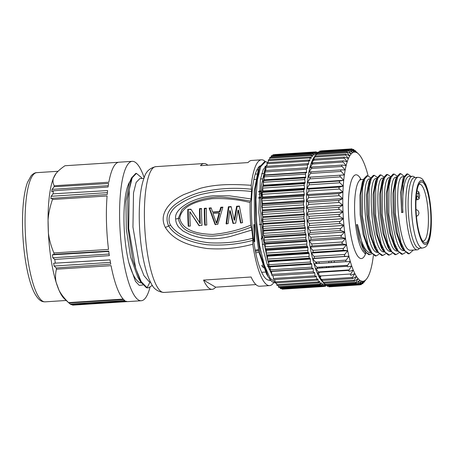 <?xml version="1.0" encoding="UTF-8"?>
<svg xmlns="http://www.w3.org/2000/svg" width="454" height="454" viewBox="0 0 454 454"><rect width="100%" height="100%" fill="white"/><g stroke="black" fill="none" stroke-linecap="round" stroke-linejoin="round"><path stroke-width="0.68" d="M318.731 261.873A50.059 11.889 86.3 0 0 319.429 263.337M321.699 266.952A50.059 11.889 86.3 0 0 322.539 267.86M328.458 267.48A50.059 11.889 86.3 0 0 329.167 266.47M330.955 262.588A50.059 11.889 86.3 0 0 331.46 261.05M316.421 262.02A50.059 11.889 86.3 0 0 317.119 263.485M319.389 267.105A50.059 11.889 86.3 0 0 320.223 268.013M326.142 267.627A50.059 11.889 86.3 0 0 326.857 266.617M328.645 262.735A50.059 11.889 86.3 0 0 329.144 261.198M325.785 284.635L325.671 285.702A1.362 0.323 -93.7 0 1 325.444 286.275A1.362 0.323 -93.7 0 1 325.189 285.872L324.553 283.739A64.735 15.374 -93.7 0 1 324.36 283.767L324.025 286.026A1.362 0.323 -93.7 0 1 323.816 286.491A1.362 0.323 -93.7 0 1 323.526 285.98L322.93 283.637A64.735 15.374 -93.7 0 1 322.737 283.574L322.334 285.617A1.362 0.323 -93.7 0 1 322.141 285.98A1.362 0.323 -93.7 0 1 321.824 285.356L321.284 282.825A64.735 15.374 -93.7 0 1 321.08 282.683L320.62 284.482A1.362 0.323 -93.7 0 1 320.445 284.754A1.362 0.323 -93.7 0 1 320.104 284.005L319.616 281.321A64.735 15.374 -93.7 0 1 319.417 281.094L318.895 282.632A1.362 0.323 -93.7 0 1 318.748 282.819A1.362 0.323 -93.7 0 1 318.385 281.945L317.959 279.131A64.735 15.374 -93.7 0 1 317.76 278.824L317.187 280.084A1.362 0.323 -93.7 0 1 317.062 280.209A1.362 0.323 -93.7 0 1 316.682 279.193L316.325 276.287A64.735 15.374 -93.7 0 1 316.126 275.901L315.507 276.866A1.362 0.323 -93.7 0 1 315.411 276.94A1.362 0.323 -93.7 0 1 315.019 275.788L314.724 272.814A64.735 15.374 -93.7 0 1 314.537 272.36L313.879 273.024A1.362 0.323 -93.7 0 1 313.816 273.058A1.362 0.323 -93.7 0 1 313.408 271.764L313.186 268.757A64.735 15.374 -93.7 0 1 313.01 268.235L312.318 268.586A1.362 0.323 -93.7 0 1 312.284 268.598A1.362 0.323 -93.7 0 1 311.87 267.156L311.728 264.16A64.735 15.374 -93.7 0 1 311.558 263.57L310.842 263.609A1.362 0.323 -93.7 0 1 310.423 262.032L310.354 259.064A64.735 15.374 -93.7 0 1 310.196 258.417L309.463 258.144A1.362 0.323 -93.7 0 1 309.078 256.431L309.089 253.531A64.735 15.374 -93.7 0 1 308.941 252.838L308.204 252.254A1.362 0.323 -93.7 0 1 307.852 250.426L307.943 247.623A64.735 15.374 -93.7 0 1 307.812 246.891L307.074 246A1.362 0.323 -93.7 0 1 306.768 244.082L306.932 241.409A64.735 15.374 -93.7 0 1 306.819 240.637L306.087 239.451A1.362 0.323 -93.7 0 1 305.82 237.459L306.058 234.945A64.735 15.374 -93.7 0 1 305.968 234.151L305.253 232.686A1.362 0.323 -93.7 0 1 305.031 230.638L305.343 228.311A64.735 15.374 -93.7 0 1 305.27 227.499L304.577 225.769A1.362 0.323 -93.7 0 1 304.407 223.691L304.787 221.575A64.735 15.374 -93.7 0 1 304.736 220.757L304.072 218.777A1.362 0.323 -93.7 0 1 303.959 216.694L304.401 214.81A64.735 15.374 -93.7 0 1 304.367 213.999L303.743 211.791A1.362 0.323 -93.7 0 1 303.681 209.725L304.186 208.097A64.735 15.374 -93.7 0 1 304.169 207.296L303.595 204.89A1.362 0.323 -93.7 0 1 303.584 202.859L304.14 201.508A64.735 15.374 -93.7 0 1 304.146 200.725L303.624 198.143A1.362 0.323 -93.7 0 1 303.669 196.173L304.271 195.107A64.735 15.374 -93.7 0 1 304.299 194.352L303.834 191.622A1.362 0.323 -93.7 0 1 303.93 189.738L304.577 188.972A64.735 15.374 -93.7 0 1 304.623 188.257L304.22 185.408A1.362 0.323 -93.7 0 1 304.367 183.626L305.048 183.166A64.735 15.374 -93.7 0 1 305.116 182.497L304.782 179.563A1.362 0.323 -93.7 0 1 304.98 177.906L305.684 177.758A64.735 15.374 -93.7 0 1 305.775 177.139L305.508 174.154A1.362 0.323 -93.7 0 1 305.729 172.633L306.478 172.804A64.735 15.374 -93.7 0 1 306.586 172.242L306.393 169.234A1.362 0.323 -93.7 0 1 306.626 167.855A1.362 0.323 -93.7 0 1 306.688 167.872L307.426 168.355A64.735 15.374 -93.7 0 1 307.545 167.855L307.432 164.864A1.362 0.323 -93.7 0 1 307.67 163.627A1.362 0.323 -93.7 0 1 307.767 163.678L308.504 164.467A64.735 15.374 -93.7 0 1 308.646 164.036L308.606 161.091A1.362 0.323 -93.7 0 1 308.851 159.995A1.362 0.323 -93.7 0 1 308.981 160.086L309.713 161.176A64.735 15.374 -93.7 0 1 309.866 160.818L309.906 157.952A1.362 0.323 -93.7 0 1 310.15 156.993A1.362 0.323 -93.7 0 1 310.315 157.141L311.035 158.52A64.735 15.374 -93.7 0 1 311.2 158.242L311.313 155.484A1.362 0.323 -93.7 0 1 311.558 154.661A1.362 0.323 -93.7 0 1 311.75 154.882L312.454 156.528A64.735 15.374 -93.7 0 1 312.63 156.335L312.823 153.713A1.362 0.323 -93.7 0 1 313.056 153.015A1.362 0.323 -93.7 0 1 313.283 153.321L313.958 155.223A64.735 15.374 -93.7 0 1 314.14 155.115L314.406 152.657A1.362 0.323 -93.7 0 1 314.628 152.084A1.362 0.323 -93.7 0 1 314.889 152.487L315.524 154.621A64.735 15.374 -93.7 0 1 315.717 154.593L316.052 152.334A1.362 0.323 -93.7 0 1 316.262 151.869A1.362 0.323 -93.7 0 1 316.551 152.379L316.875 153.656M332.549 270.998L332.566 271.407M333.497 266.192L333.554 267.151M334.354 260.863A64.735 15.374 -93.7 0 1 334.303 261.22L334.405 262.367M317.704 152.936L317.743 152.743A1.362 0.323 -93.7 0 1 317.936 152.379A1.362 0.323 -93.7 0 1 318.084 152.499M305.729 172.633A1.362 0.323 -93.7 0 1 305.752 172.633L264.12 175.323A1.362 0.323 86.3 0 0 263.893 176.844L264.16 179.829L305.775 177.139M304.401 214.81L262.787 217.506L262.344 219.39A1.362 0.323 86.3 0 0 262.463 221.473L263.121 223.453L304.736 220.757M263.121 223.453A64.735 15.374 86.3 0 0 263.178 224.265L262.798 226.381A1.362 0.323 86.3 0 0 262.968 228.458L263.655 230.195L305.27 227.499M304.787 221.575L263.178 224.265M263.655 230.195A64.735 15.374 86.3 0 0 263.734 231.001L263.422 233.328A1.362 0.323 86.3 0 0 263.638 235.376L264.353 236.846L305.968 234.151M305.343 228.311L263.734 231.001M264.353 236.846A64.735 15.374 86.3 0 0 264.449 237.635L264.211 240.149A1.362 0.323 86.3 0 0 264.472 242.147L265.204 243.333L306.819 240.637M306.058 234.945L264.449 237.635M265.204 243.333A64.735 15.374 86.3 0 0 265.318 244.099L265.153 246.772A1.362 0.323 86.3 0 0 265.465 248.696L266.203 249.587L307.812 246.891M306.932 241.409L265.318 244.099M266.203 249.587A64.735 15.374 86.3 0 0 266.333 250.319L266.243 253.122A1.362 0.323 86.3 0 0 266.594 254.949L267.332 255.534L308.941 252.838M307.943 247.623L266.333 250.319M267.332 255.534A64.735 15.374 86.3 0 0 267.474 256.226L267.463 259.126A1.362 0.323 86.3 0 0 267.854 260.84L268.586 261.112L310.196 258.417M309.089 253.531L267.474 256.226M268.586 261.112A64.735 15.374 86.3 0 0 268.74 261.759L268.808 264.722A1.362 0.323 86.3 0 0 269.228 266.305L311.558 263.57M310.354 259.064L268.74 261.759M269.943 266.265A64.735 15.374 86.3 0 0 270.113 266.85L270.255 269.852A1.362 0.323 86.3 0 0 270.675 271.288A1.362 0.323 86.3 0 0 270.703 271.282L312.25 268.592M311.728 264.16L270.113 266.85M271.503 271.237A64.735 15.374 86.3 0 0 271.577 271.452L271.793 274.454A1.362 0.323 86.3 0 0 272.201 275.748A1.362 0.323 86.3 0 0 272.269 275.714M313.186 268.757L271.577 271.452M314.724 272.814L314.037 272.86M273.132 275.692L273.404 278.484A1.362 0.323 86.3 0 0 273.802 279.636L315.411 276.94M316.325 276.287L315.859 276.316M274.784 279.573L275.073 281.889A1.362 0.323 86.3 0 0 275.453 282.899L317.062 280.209M317.959 279.131L317.607 279.153M276.497 282.831L276.77 284.635A1.362 0.323 86.3 0 0 277.133 285.515L318.748 282.819M319.616 281.321L319.332 281.338M278.262 285.441L278.495 286.695A1.362 0.323 86.3 0 0 278.835 287.444L320.445 284.754M280.067 287.365L280.214 288.046A1.362 0.323 86.3 0 0 280.527 288.67L322.141 285.98M281.889 288.585L281.911 288.676A1.362 0.323 86.3 0 0 282.201 289.181L323.816 286.491M316.262 151.869L274.653 154.564A1.362 0.323 86.3 0 0 274.534 154.678M314.628 152.084L273.019 154.774A1.362 0.323 86.3 0 0 272.792 155.353L272.763 155.626M313.056 153.015L271.447 155.711A1.362 0.323 86.3 0 0 271.208 156.403L271.146 157.271M311.558 154.661L269.943 157.351A1.362 0.323 86.3 0 0 269.704 158.174L269.642 159.615M310.899 158.264L311.2 158.242M310.15 156.993L268.535 159.689A1.362 0.323 86.3 0 0 268.291 160.642L268.269 162.623M309.492 160.847L309.866 160.818M267.366 162.782A1.362 0.323 86.3 0 0 267.236 162.685A1.362 0.323 86.3 0 0 266.992 163.781L267.026 166.26M308.135 164.07L308.646 164.036M266.152 166.368A1.362 0.323 86.3 0 0 266.061 166.323A1.362 0.323 86.3 0 0 265.817 167.56L265.93 170.488M306.739 167.912L307.545 167.855M265.074 170.568A1.362 0.323 86.3 0 0 265.017 170.551A1.362 0.323 86.3 0 0 264.784 171.93L264.977 174.932L306.586 172.242M264.977 174.932A64.735 15.374 86.3 0 0 264.909 175.272M305.707 172.639L264.143 175.329A1.362 0.323 86.3 0 0 264.12 175.323M264.16 179.829A64.735 15.374 86.3 0 0 264.075 180.454L263.365 180.596A1.362 0.323 86.3 0 0 263.167 182.258L263.507 185.187L305.116 182.497M305.684 177.758L264.075 180.454M263.507 185.187A64.735 15.374 86.3 0 0 263.439 185.862L262.758 186.322A1.362 0.323 86.3 0 0 262.605 188.104L263.014 190.947L304.623 188.257M305.048 183.166L263.439 185.862M263.014 190.947A64.735 15.374 86.3 0 0 262.962 191.667L262.316 192.434A1.362 0.323 86.3 0 0 262.219 194.318L262.69 197.047L304.299 194.352M304.577 188.972L262.962 191.667M262.69 197.047A64.735 15.374 86.3 0 0 262.662 197.802L262.054 198.869A1.362 0.323 86.3 0 0 262.009 200.833L262.537 203.415L304.146 200.725M304.271 195.107L262.662 197.802M262.537 203.415A64.735 15.374 86.3 0 0 262.531 204.198L261.969 205.554A1.362 0.323 86.3 0 0 261.981 207.58L262.56 209.992L304.169 207.296M304.14 201.508L262.531 204.198M262.56 209.992A64.735 15.374 86.3 0 0 262.571 210.792L262.066 212.421A1.362 0.323 86.3 0 0 262.134 214.487L262.752 216.694L304.367 213.999M304.186 208.097L262.571 210.792M262.752 216.694A64.735 15.374 86.3 0 0 262.787 217.506M66.925 301.121L68.934 302.983L123.641 299.526A69.842 16.588 86.3 0 0 124.81 300.525L70.268 304.112L69.019 302.983M68.934 302.983A69.842 16.588 86.3 0 1 68.588 302.619C64.389 298.488 61.205 294.391 59.048 290.327A64.735 15.374 -93.7 0 1 56.069 282.133L59.048 290.327A64.735 15.374 -93.7 0 0 64.264 298.636L66.891 301.087M52.375 254.83L54.066 254.314L108.727 251.09A69.842 16.588 86.3 0 0 109.357 255.619L54.775 259.455L52.783 257.781L52.375 254.83L108.778 251.454M52.783 257.781L109.13 254.041M53.634 263.246L110.016 259.841A69.842 16.588 86.3 0 0 110.765 264.132L56.194 267.956L54.128 266.044L53.634 263.246L110.027 259.898M54.128 266.044L110.447 262.355M68.588 302.619L123.21 299.084A69.842 16.588 86.3 0 1 111.06 265.664L56.432 269.199C55.365 273.677 55.24 277.984 56.069 282.133A64.735 15.374 -93.7 0 1 48.402 233.101A64.735 15.374 -93.7 0 1 48.056 219.997A64.735 15.374 -93.7 0 1 53.317 178.524A64.735 15.374 -93.7 0 1 55.95 173.615L53.317 178.524C52.664 180.942 52.965 183.354 54.219 185.76A69.842 16.588 86.3 0 0 54.043 186.764L52.091 189.358L108.279 185.652M53.895 252.946C51.075 246.233 49.248 239.616 48.402 233.101L48.056 219.997C48.55 213.391 50.025 206.559 52.477 199.51L107.099 195.975A69.842 16.588 86.3 0 0 108.517 249.411L53.895 252.946A69.842 16.588 86.3 0 0 54.066 254.314M54.043 186.764L108.625 183.461A69.842 16.588 86.3 0 0 108.08 186.997L53.424 190.776L51.733 191.662L52.091 189.358M51.149 196.281L53.033 193.841L107.626 190.567A69.842 16.588 86.3 0 0 107.229 194.494L52.579 198.302L50.888 198.841L51.149 196.281L107.405 192.621M56.154 173.366L55.95 173.615A64.735 15.374 -93.7 0 1 56.154 173.366A64.735 15.374 -93.7 0 1 56.188 173.32M70.268 304.112A69.842 16.588 86.3 0 0 71.221 304.674L125.923 301.172A69.842 16.588 86.3 0 0 127.075 301.541L72.532 305.088L71.982 304.623M72.532 305.088A69.842 16.588 86.3 0 0 72.873 305.128L127.495 301.592A69.842 16.588 86.3 0 0 128.051 301.598L141.256 300.741A69.842 16.588 -93.7 0 1 120.191 232.119A69.842 16.588 -93.7 0 1 132.233 161.346A69.842 16.588 -93.7 0 1 144.168 177.645M54.775 259.455A69.842 16.588 86.3 0 0 55.343 263.082M56.194 267.956A69.842 16.588 86.3 0 0 56.432 269.199M53.424 190.776A69.842 16.588 86.3 0 0 53.033 193.841M52.579 198.302A69.842 16.588 86.3 0 0 52.477 199.51M132.233 161.346L119.027 162.203A69.842 16.588 86.3 0 0 108.841 182.224L54.219 185.76M55.95 173.615C57.936 171.113 60.938 168.491 64.956 165.744L118.477 162.277M152.374 285.367L148.447 287.836L147.454 287.791M137.749 277.048L140.581 281.821L146.466 287.768L147.124 287.728L141.205 281.69L135.723 268.428L128.698 228.419L129.248 189.653L132.222 177.741L136.41 173.388L141.234 177.361M147.8 287.876L146.563 287.762M140.581 281.821L132.755 259.875L128.062 228.782L127.693 198.296L131.484 177.974L135.757 173.411L136.41 173.371M149.973 287.399A69.842 16.588 -93.7 0 1 141.256 300.741M219.117 213.022L216.359 222.937L212.926 213.425L219.117 213.022L219.617 213.312L216.864 223.232L216.359 222.937M131.484 177.974L129.294 183.07L125.917 201.349L126.297 228.901L130.604 257.072L137.755 277.019M147.13 287.723L149.968 282.116L149.258 281.809L143.935 275.595L139.077 263.167L132.954 227.136L133.504 192.876L136.138 182.434L139.821 178.609L143.907 178.348M141.29 282.956L139.35 282.45C135.451 280.231 131.91 273.512 128.737 262.287L135.479 281.378L139.219 285.35L142.817 285.01M128.737 262.287A52.125 12.383 -93.7 0 1 130.014 181.39M191.077 209.51L187.786 209.396L190.884 209.192L200.31 223.572A60.984 14.488 86.3 0 1 199.987 208.931L201.548 208.834M188.291 209.691A60.984 14.488 86.3 0 0 188.716 226.188M187.786 209.396A63.027 14.971 -93.7 0 0 188.234 226.223L190.3 226.086A63.027 14.971 86.3 0 1 189.846 211.723L199.402 225.825M205.231 225.122A60.984 14.488 86.3 0 1 204.805 208.619L206.36 208.522M219.946 211.87L219.441 211.581L212.563 212.024L213.062 212.319L219.946 211.87L221.319 207.552L222.766 207.461M215.571 224.781L209.623 208.307L211.286 208.204M237.141 206.53L236.636 206.235L234.162 219.963L234.661 220.258L237.141 206.53L239.445 206.377M226.58 224.066L228.884 207.064L231.2 206.911M228.884 207.064L228.379 206.769L226.075 223.771L228.141 223.635L229.758 210.554L230.263 210.849L233.458 223.623M229.758 210.554L232.959 223.328L235.711 223.147L238.015 210.02L238.52 210.316L241.029 223.13M254.212 241.46A60.984 14.488 86.3 0 0 253.763 224.634L254.268 224.929A63.027 14.971 -93.7 0 1 254.717 241.755L254.212 241.46M254.717 224.571L253.763 224.634M261.254 238.634L262.673 236.12M259.563 224.588L261.146 224.486L259.535 224.259M189.846 211.723L198.897 225.53L201.996 225.332A63.027 14.971 86.3 0 1 201.548 208.505L199.482 208.636L199.987 208.931M199.811 223.277A63.027 14.971 -93.7 0 1 199.482 208.636M204.3 208.324A63.027 14.971 -93.7 0 0 204.748 225.15L206.808 225.019A63.027 14.971 86.3 0 1 206.366 208.193L204.3 208.324L204.805 208.619M209.623 208.307L209.118 208.011L215.065 224.486L217.818 224.304L222.88 207.126L220.814 207.257L219.441 211.581M221.319 207.552L220.814 207.257M209.118 208.011L211.178 207.881L212.563 212.024M238.015 210.02L240.524 222.835L242.589 222.704L239.389 206.054L236.636 206.235M228.379 206.769L231.131 206.587L234.162 219.963M259.257 167.742A63.027 14.971 86.3 0 0 258.837 166.941M252.77 240.382L252.799 238.248C238.594 242.056 224.111 243.571 209.345 242.805C195.288 241.188 178.666 236.965 170.517 225.133L165.381 227.471C174.325 241.834 192.15 246.306 207.058 248.531C222.738 249.672 237.97 248.23 252.764 244.207L252.77 240.382C237.731 244.394 222.432 245.835 206.859 244.717C192.797 242.805 175.993 237.697 168.587 225.967C165.245 217.789 167.339 210.707 174.875 204.714C182.236 199.187 190.442 195.146 199.499 192.592C216.842 188.41 234.151 187.298 251.42 189.25L251.204 185.3A63.027 14.971 -93.7 0 1 261.476 159.808L251.567 160.449A63.027 14.971 86.3 0 0 248.049 162.583L200.492 165.665A63.027 14.971 -93.7 0 1 204.011 163.531A63.027 14.971 -93.7 0 1 206.326 164.115A63.027 14.971 -93.7 0 1 207.779 165.194M258.377 169.813L256.913 169.909M212.154 289.323A63.027 14.971 -93.7 0 0 215.673 287.189L203.528 280.078A63.027 14.971 -93.7 0 0 212.154 289.323L163.939 292.444A63.027 14.971 86.3 0 1 144.928 230.513A63.027 14.971 86.3 0 1 155.796 166.652C149.758 168.042 145.916 171.618 144.27 177.389C142.42 182.202 141.086 188.302 140.269 195.691C139.14 205.974 138.941 217.358 139.679 229.838C140.519 243.293 142.267 255.409 144.928 266.18C146.642 273.058 148.668 278.688 151.012 283.08C153.446 288.744 157.754 291.865 163.939 292.444M273.671 282.768A63.027 14.971 -93.7 0 1 269.619 285.606L259.711 286.247A63.027 14.971 86.3 0 1 251.085 277.002L203.528 280.078M215.673 287.189L255.942 284.584M254.268 224.929L254.745 224.9M261.317 239.031L261.6 239.196L262.809 237.062M235.569 198.494L223.419 197.235C212.79 196.576 202.416 198.46 192.303 202.881C188.455 204.493 185.022 206.729 182.003 209.6L178.223 218.522C180.198 226.24 184.965 230.978 192.519 232.737C199.017 235.07 205.685 236.199 212.523 236.125C225.91 235.098 238.787 232.085 251.164 227.091L250.71 225.167C238.429 230.178 225.825 233.265 212.898 234.417C200.957 234.128 182.542 231.773 179.75 218.226C181.844 204.606 199.885 200.6 211.678 198.721C224.713 198.097 237.527 199.363 250.109 202.518A63.027 14.971 -93.7 0 0 250.71 225.167M179.75 218.226L175.681 219.015C175.726 221.881 176.748 224.605 178.751 227.176L182.979 231.024L190.061 234.622C198.086 237.646 206.207 238.997 214.413 238.679C219.095 238.583 224.52 237.817 230.683 236.381L251.913 230.019L251.164 227.091M236.063 198.665L250.477 201.082L250.109 202.518M175.681 219.015C174.637 213.488 179.154 207.949 189.227 202.393C196.758 198.773 204.748 196.576 213.193 195.799L229.531 195.827L251.085 198.948A59.622 14.159 -93.7 0 1 251.561 191.48L251.42 189.25M250.477 201.082L251.085 198.948M170.517 225.133C166.363 217.574 171.499 208.982 178.683 204.629C185.777 199.845 193.512 196.378 201.894 194.227C218.51 190.498 235.064 189.579 251.561 191.48M252.799 238.248A59.622 14.159 -93.7 0 1 251.913 230.019M165.381 227.471C160.915 218.93 163.236 210.372 172.35 201.803C175.318 199.323 179.08 196.934 183.643 194.635L200.475 188.268C213.414 184.892 227.216 183.654 251.204 185.3M261.476 159.808A63.027 14.971 -93.7 0 1 263.791 160.393A63.027 14.971 -93.7 0 1 265.38 161.607M269.619 285.606A63.027 14.971 -93.7 0 1 252.764 244.207M255.188 250.188L258.315 249.513M255.392 251.227L258.53 250.54M255.721 252.867L258.899 252.203M268.819 280.056L270.595 280.373M260.148 165.812A57.579 13.677 86.3 0 0 251.993 224.997A57.579 13.677 86.3 0 0 268.212 280.067L270.079 280.112M265.811 167.316A57.579 13.677 86.3 0 0 265.011 166.539M270.3 280.39L268.212 280.067M268.308 162.617L265.601 161.596L260.823 166.482L257.412 179.705L255.925 199.306L256.669 222.352L259.563 245.404L264.268 264.994L270.113 278.211L276.31 283.086M271.793 274.415L267.077 263.956L263.099 249.008L258.78 212.358L260.363 179.835L263.161 169.648L266.89 165.086M265.811 167.424L264.801 169.819L261.283 185.902L260.477 209.652L262.662 236.035L267.474 259.472M267.883 260.851L268.785 263.655M269.721 266.277L270.136 267.349M258.201 170.273L254.268 191.009L254.461 221.518L258.939 252.373L266.481 273.915M265.896 166.556L265.397 166.119M265.601 161.59L264.563 161.658L259.557 167.1L255.386 188.648L255.466 220.411L260.17 253.735L268.206 276.906L271.98 281.707L275.714 283.131M265.817 167.492L261.652 193.796L263.399 233.589M416.244 196.537L418.185 196.395M416.59 193.313A3.774 0.897 -93.7 0 1 416.602 193.222A1.362 0.959 10.4 0 1 418.202 194.113L418.65 191.667A28.466 6.759 -93.7 0 1 419.672 195.192L419.207 197.586A1.362 0.982 10.9 0 1 419.224 197.933L419.683 195.555M418.65 191.667L417.033 190.873L416.602 193.222M361.475 188.302A28.279 6.719 -93.7 0 1 362.127 188.121L362.542 188.092M418.872 184.403A28.483 6.765 -93.7 0 1 419.581 184.193A28.483 6.765 -93.7 0 1 428.241 213.232A28.483 6.765 -93.7 0 1 423.259 241.04A28.483 6.765 -93.7 0 1 423.014 241.04A28.483 6.765 -93.7 0 1 422.532 240.926M430.715 213.147A30.537 7.253 86.3 0 0 419.717 183.064A30.537 7.253 86.3 0 0 416.17 212.96A30.537 7.253 86.3 0 0 423.542 242.147A30.537 7.253 86.3 0 0 430.715 213.147M417.816 177.344L414.513 177.559A35.435 8.416 86.3 0 0 408.362 212.807A35.435 8.416 86.3 0 0 418.781 248.27A35.435 8.416 86.3 0 0 419.093 248.276L422.396 248.06A35.435 8.416 -93.7 0 1 422.084 248.054A35.435 8.416 -93.7 0 1 411.664 212.591A35.435 8.416 -93.7 0 1 417.816 177.344C420.16 177.469 421.885 178.303 422.992 179.846L425.665 184.364C427.594 188.887 429.075 194.868 430.12 202.308C432.253 218.096 431.442 233.294 429.268 240.104C427.089 246.363 425.948 247.226 422.396 248.06M370.651 177.781L367.729 175.738L364.687 179.007L362.564 187.894L362.434 216.433L367.893 244.615L371.968 253.099L376.23 255.897L378.925 254.302M381.848 248.327L382.279 246.863M377.257 177.355L374.334 175.312L371.293 178.581L369.17 187.462L369.04 216.008L374.499 244.19L378.574 252.674L382.836 255.471L385.525 253.882M388.454 247.901L388.885 246.431M383.863 176.935L380.94 174.886L377.893 178.15L375.776 187.037L375.645 215.582L381.105 243.764L385.179 252.248L389.441 255.04L392.137 253.451M395.059 247.464L395.491 246M366.684 175.794L363.631 179.114L360.987 193.353L361.225 214.606L364.466 236.256L369.879 251.573L375.18 255.96L376.167 255.903M373.336 175.375L370.231 178.677L367.502 194.465L368.041 216.632L371.451 237.38L376.491 251.13L381.786 255.534L382.836 255.471M379.919 174.955L376.837 178.257L374.192 192.513L374.436 213.766L377.677 235.416L383.091 250.733L388.391 255.103M390.463 176.504L387.54 174.455L384.504 177.735L382.381 186.611L382.251 215.151L387.71 243.327L391.785 251.805L396.047 254.615L398.731 253.02M397.068 176.078L394.146 174.035L391.104 177.298L388.987 186.191L388.857 214.725L394.316 242.907L398.391 251.385L402.653 254.172L405.343 252.6M404.128 176.345L400.751 173.615L397.71 176.873L395.593 185.76L395.462 214.294L400.922 242.47L404.991 250.96L409.258 253.752L413.305 250.086M387.024 174.569L386.473 174.523L383.448 177.826L380.798 192.07L381.042 213.323L384.283 234.973L389.697 250.29L394.997 254.683L395.508 254.598M393.658 174.143L393.102 174.086L390.048 177.395L387.427 191.355L387.614 212.432L390.82 234.247L396.308 249.865L401.603 254.24L402.113 254.161M400.224 173.729L399.707 173.689L396.654 176.975L394.01 191.225L394.254 212.483L397.494 234.133L402.908 249.445L408.208 253.82L408.742 253.735M410.876 176.362L407.72 173.922L404.769 177.083L402.936 184.33L402.658 212.455L401.625 212.523L401.177 191.582L403.731 177.168L406.682 174.098M419.541 248.247L419.269 248.576A36.865 8.757 -93.7 0 1 417.203 249.831L410.564 250.233C398.209 251.556 392.738 173.513 403.146 176.884M394.691 184.795L395.042 185.868M397.352 251.09C385.003 252.35 379.538 174.432 389.935 177.741M402.261 245.954L401.728 247.169M403.958 250.665C391.603 251.987 386.138 173.939 396.541 177.315M374.873 186.078L375.248 187.224M377.535 252.373C365.186 253.633 359.727 175.715 370.118 179.024M381.479 185.663L381.842 186.77M382.444 247.243L381.91 248.457M384.141 251.947C371.786 253.27 366.321 175.221 376.724 178.598M388.091 185.232L388.442 186.322M389.055 246.828L388.522 248.049M390.746 251.516C378.392 252.838 372.927 174.796 383.329 178.167M395.462 246.755L395.105 247.549M363.711 250.489L359.296 239.377L356.526 224.702L357.57 224.634C360.652 241.976 364.783 251.391 369.965 252.861L370.691 252.844M375.015 248.247L375.554 247.004M357.57 224.634L362.757 246.25L366.242 252.543L369.845 254.626L371.542 253.939M374.993 248.196L375.458 246.766M356.526 224.702L359.528 239.723L363.711 250.477L368.801 254.694L369.845 254.626M374.414 246.834L374.862 245.211M370.407 250.568L370.033 251.158M377.717 178.587L376.19 180.056M376.831 178.257L375.486 181.43L373.103 194.408L373.353 213.834L376.355 233.679L381.354 247.759L383.097 250.727M382.211 249.081L384.606 251.414M382.847 249.899L383.312 249.121M382.762 184.137L382.052 182.468M371.111 179.018L369.579 180.493M370.231 178.677L368.886 181.855L366.497 194.828L366.747 214.254L369.749 234.094L374.743 248.179L376.479 251.136M375.634 249.552L378 251.839M376.23 250.307L376.695 249.53M376.15 184.585L375.447 182.928M364.505 179.449L362.95 180.993M362.286 182.309L359.897 195.26L360.141 214.68L363.143 234.514L368.143 248.571M368.943 249.819L371.383 252.248M369.55 184.994L368.847 183.325M397.539 177.304L396.001 178.774M396.648 176.975L395.303 180.147L392.914 193.126L393.17 212.551L396.166 232.391L401.166 246.471L402.914 249.445M402.028 247.805L404.423 250.131M402.664 248.616L403.129 247.839M390.928 177.73L389.39 179.211M390.048 177.395L388.698 180.567L386.309 193.546L386.564 212.971L389.56 232.811L394.56 246.897L396.302 249.865M395.445 248.264L397.829 250.563M396.041 249.025L396.512 248.242M395.967 183.308L395.264 181.645M384.328 178.167L382.767 179.71M382.103 181.027L379.714 193.977L379.958 213.397L382.96 233.231L387.954 247.288M388.755 248.531L391.212 250.971M389.367 183.717L388.664 182.048M402.897 179.131L400.763 192.212L401.625 212.523M402.658 212.455L401.518 212.54M409.343 176.487C404.724 175.596 401.614 192.785 402.942 212.449M417.203 249.831A36.865 8.757 -93.7 0 1 416.88 249.825A36.865 8.757 -93.7 0 1 406.041 212.932A36.865 8.757 -93.7 0 1 412.442 176.26A36.865 8.757 -93.7 0 1 412.765 176.266A36.865 8.757 -93.7 0 1 414.65 177.236L414.962 177.531M354.086 150.058L357.525 153.094A64.735 15.374 -93.7 0 0 355.891 152.255L355.874 152.249A64.735 15.374 -93.7 0 0 354.268 152.101L351.856 149.377C351.3 148.725 351.475 148.736 352.372 149.428L355.874 152.249L353.558 149.792L352.883 149.831M357.525 153.094L355.295 150.932M357.542 153.112A64.735 15.374 -93.7 0 1 358.376 153.798A64.735 15.374 -93.7 0 1 359.188 154.644L359.205 154.661A64.735 15.374 -93.7 0 1 360.851 156.868L360.868 156.891A64.735 15.374 -93.7 0 1 362.485 159.746L362.502 159.78A64.735 15.374 -93.7 0 1 364.074 163.253L364.091 163.292A64.735 15.374 -93.7 0 1 365.612 167.339L365.623 167.384A64.735 15.374 -93.7 0 1 367.07 171.97L367.082 172.021A64.735 15.374 -93.7 0 1 368.098 175.755M373.364 255.506A64.735 15.374 -93.7 0 1 372.989 258.383L372.984 258.44A64.735 15.374 -93.7 0 1 372.189 263.314L372.178 263.36A64.735 15.374 -93.7 0 1 371.236 267.729L371.224 267.775A64.735 15.374 -93.7 0 1 370.146 271.588L370.135 271.628A64.735 15.374 -93.7 0 1 368.932 274.846L368.92 274.88A64.735 15.374 -93.7 0 1 367.604 277.468A64.735 15.374 -93.7 0 1 366.486 279.074A64.735 15.374 -93.7 0 1 366.179 279.42L363.177 282.944L364.675 280.685L361.577 284.011M364.244 281.775L366.179 279.42M366.168 279.437A64.735 15.374 -93.7 0 1 364.675 280.685M364.658 280.697A64.735 15.374 -93.7 0 1 363.104 281.253L361.072 284.187L359.999 284.261M329.173 286.332C329.706 286.962 329.53 286.945 328.656 286.281L359.398 284.295L361.48 281.111L358.206 283.932M359.398 284.295C358.921 285.072 359.097 285.084 359.914 284.34L363.087 281.253A64.735 15.374 -93.7 0 1 361.48 281.111A64.735 15.374 -93.7 0 1 359.829 280.26L356.475 282.785M326.244 285.038L326.942 285.651L357.678 283.659L357.508 284.363M357.678 283.659L359.829 280.26A64.735 15.374 -93.7 0 1 358.166 278.716L358.115 278.722M325.983 285.016L322.652 281.911A64.735 15.374 86.3 0 1 321.841 281.066L323.469 282.201L320.178 278.841A64.735 15.374 86.3 0 0 321.824 281.049L325.206 284.283L355.942 282.292L355.811 283.126M355.942 282.292L358.149 278.694L354.739 280.918M323.469 282.201L354.205 280.209L354.148 281.162M358.149 278.694A64.735 15.374 -93.7 0 1 356.509 276.492L356.435 276.497M354.205 280.209L356.492 276.463L353.013 278.353C352.139 278.711 351.969 278.404 352.491 277.434L354.767 273.62M356.492 276.463A64.735 15.374 -93.7 0 1 354.875 273.609L351.317 275.107C350.437 275.368 350.267 274.999 350.806 273.989L353.11 270.119M354.858 273.58A64.735 15.374 -93.7 0 1 353.28 270.107L349.671 271.231C348.78 271.384 348.615 270.953 349.183 269.926L351.424 266.038M353.263 270.068A64.735 15.374 -93.7 0 1 351.748 266.016L348.093 266.753C347.196 266.804 347.038 266.311 347.633 265.278L350.289 261.391L349.069 261.464M351.731 265.976A64.735 15.374 -93.7 0 1 350.289 261.391L346.606 261.731C345.698 261.68 345.551 261.135 346.169 260.097L348.922 256.266L312.596 258.621A64.735 15.374 86.3 0 0 313.947 263.689L315.865 263.723C316.313 263.598 316.166 263.053 315.428 262.089L312.579 258.564L348.91 256.215L314.474 258.207L314.072 256.436L311.336 253.065A64.735 15.374 86.3 0 0 312.579 258.564L314.474 258.207M350.272 261.339A64.735 15.374 -93.7 0 1 348.922 256.266L348.91 256.215A64.735 15.374 -93.7 0 1 347.662 250.716L311.336 253.065L347.651 250.653L343.945 250.273L313.203 252.259L312.84 250.37L310.196 247.141A64.735 15.374 86.3 0 0 311.319 253.009L313.203 252.259M314.072 256.436L344.813 254.444C344.172 255.471 344.308 256.062 345.216 256.215M344.813 254.444L347.651 250.653A64.735 15.374 -93.7 0 1 346.521 244.791L310.196 247.141L346.51 244.729L342.804 243.963L312.063 245.949L311.739 243.957L309.191 240.904A64.735 15.374 86.3 0 0 310.184 247.078L312.063 245.949M312.84 250.37L343.582 248.378C342.912 249.382 343.037 250.018 343.945 250.273M343.582 248.378L346.51 244.729A64.735 15.374 -93.7 0 1 345.517 238.554L309.191 240.904L345.511 238.492L341.805 237.351L311.064 239.343L310.791 237.277L308.328 234.434A64.735 15.374 86.3 0 0 309.18 240.841L311.064 239.343M311.739 243.957L342.481 241.971C341.788 242.941 341.896 243.605 342.804 243.963M342.481 241.971L345.511 238.492A64.735 15.374 -93.7 0 1 344.654 232.079L308.328 234.434L344.648 232.011L340.96 230.518L310.218 232.51L309.991 230.388L307.619 227.789A64.735 15.374 86.3 0 0 308.323 234.366L310.218 232.51M310.791 237.277L341.527 235.286C340.812 236.216 340.903 236.903 341.805 237.351M341.527 235.286L344.648 232.011A64.735 15.374 -93.7 0 1 343.95 225.439L307.619 227.789L343.945 225.371L340.279 223.538L309.537 225.524L309.367 223.374L307.074 221.053A64.735 15.374 86.3 0 0 307.613 227.721L309.537 225.524M309.991 230.388L340.733 228.396C339.961 229.281 340.04 229.985 340.96 230.518M340.733 228.396L343.945 225.371A64.735 15.374 -93.7 0 1 343.406 218.697L307.074 221.053L343.4 218.629L339.768 216.479L309.026 218.47L308.907 216.314L306.694 214.288A64.735 15.374 86.3 0 0 307.069 220.979L309.026 218.47M309.367 223.374L340.103 221.387C339.308 222.205 339.371 222.92 340.279 223.538M340.103 221.387L343.4 218.629A64.735 15.374 -93.7 0 1 343.025 211.939L306.694 214.288L343.02 211.87L339.439 209.43L308.697 211.416L308.629 209.277L306.49 207.58A64.735 15.374 86.3 0 0 306.694 214.22L308.697 211.416M308.907 216.314L339.649 214.322C338.832 215.071 338.871 215.786 339.768 216.479M339.649 214.322L343.02 211.87A64.735 15.374 -93.7 0 1 342.815 205.231L306.49 207.58L342.815 205.163L339.286 202.461L308.544 204.448L308.533 202.348L306.456 200.997A64.735 15.374 86.3 0 0 306.49 207.512L308.544 204.448M308.629 209.277L339.371 207.285C338.531 207.955 338.553 208.664 339.439 209.43M339.371 207.285L342.815 205.163A64.735 15.374 -93.7 0 1 342.781 198.648L306.456 200.997L342.781 198.58L339.314 195.646L308.572 197.638L308.618 195.6L306.598 194.613A64.735 15.374 86.3 0 0 306.456 200.929L308.572 197.638M308.533 202.348L339.274 200.356C338.412 200.935 338.417 201.638 339.286 202.461M339.274 200.356L342.781 198.58A64.735 15.374 -93.7 0 1 342.923 192.263L306.598 194.613L342.929 192.195L339.524 189.068L308.782 191.055L308.885 189.102L306.91 188.495A64.735 15.374 86.3 0 0 306.598 194.55L308.782 191.055M308.618 195.6L339.359 193.608C338.508 194.102 338.497 194.783 339.314 195.646M339.359 193.608L342.929 192.195A64.735 15.374 -93.7 0 1 343.235 186.14L306.91 188.495L343.241 186.083L339.915 182.792L309.174 184.784L309.327 182.934L307.392 182.712A64.735 15.374 86.3 0 0 306.915 188.433L309.174 184.784M308.885 189.102L339.626 187.116C338.758 187.513 338.724 188.16 339.524 189.068M339.626 187.116L343.241 186.083A64.735 15.374 -93.7 0 1 343.718 180.357L307.392 182.712L343.723 180.3L340.477 176.89L309.736 178.876C310.337 177.82 310.405 177.247 309.946 177.162L308.039 177.327A64.735 15.374 86.3 0 0 307.398 182.65L309.736 178.876M309.327 182.934L340.069 180.947C339.189 181.242 339.138 181.861 339.915 182.792M340.069 180.947L343.723 180.3A64.735 15.374 -93.7 0 1 344.365 174.972L341.209 171.425L310.474 173.417C311.098 172.344 311.183 171.822 310.729 171.845L308.839 172.395A64.735 15.374 86.3 0 0 308.045 177.27L344.37 174.921A64.735 15.374 -93.7 0 1 345.171 170.046L342.106 166.459L311.365 168.445C312.017 167.384 312.119 166.913 311.671 167.038L309.793 167.98A64.735 15.374 86.3 0 0 308.851 172.35L309.043 172.333M309.946 177.162L340.682 175.17C339.796 175.369 339.728 175.942 340.477 176.89M340.682 175.17L344.365 174.972M345.171 170.046L341.47 169.853C340.568 169.944 340.483 170.471 341.209 171.425M344.762 170.023L345.176 169.995A64.735 15.374 -93.7 0 1 346.118 165.625L342.412 165.052C341.504 165.035 341.402 165.506 342.106 166.459M345.931 165.597L346.13 165.585A64.735 15.374 -93.7 0 1 347.208 161.766L343.496 160.812C342.594 160.699 342.475 161.108 343.15 162.044L312.414 164.036C313.09 162.98 313.203 162.572 312.761 162.804L310.882 164.121A64.735 15.374 86.3 0 0 309.804 167.935L309.883 167.929M346.118 165.625L343.15 162.044M347.1 161.738L347.219 161.732A64.735 15.374 -93.7 0 1 348.422 158.508L344.722 157.192C343.814 156.976 343.684 157.322 344.336 158.23L313.595 160.222C314.299 159.189 314.429 158.843 313.986 159.184L312.097 160.864A64.735 15.374 86.3 0 0 310.894 164.081L310.933 164.081M347.208 161.766L344.336 158.23M345.483 154.082L345.647 155.058L314.906 157.05L315.331 156.216L313.419 158.242A64.735 15.374 86.3 0 0 312.108 160.829L314.906 157.05M348.354 158.486L345.647 155.058M348.422 158.508L348.434 158.48A64.735 15.374 -93.7 0 1 349.75 155.892L347.072 152.567L316.33 154.553L316.784 153.934L316.001 154.876M346.073 154.224L349.75 155.892M346.862 151.727L347.072 152.567M349.705 155.87L349.762 155.87A64.735 15.374 -93.7 0 1 351.175 153.934L348.593 150.773L317.851 152.765L318.333 152.362M347.526 151.942L351.175 153.934M348.337 150.058L348.593 150.773M351.146 153.923L351.192 153.923A64.735 15.374 -93.7 0 1 352.679 152.669L350.193 149.712L319.451 151.698C320.257 150.876 320.422 150.813 319.951 151.523M349.075 150.37L352.679 152.669M352.696 152.663A64.735 15.374 -93.7 0 1 354.251 152.107L350.692 149.531C349.784 148.918 349.614 148.98 350.193 149.712M317.096 153.645L317.851 152.765M316.024 154.848L314.543 156.636A64.735 15.374 86.3 0 0 313.436 158.219L316.33 154.553M310.882 164.121L313.595 160.222M309.793 167.98L312.409 164.036M308.839 172.395L311.365 168.445M308.039 177.327L310.474 173.417M316.115 263.547L346.033 261.612M346.113 261.657L316.092 263.604M314.571 263.7L313.958 263.74A64.735 15.374 86.3 0 0 315.399 268.325L317.357 268.745C317.806 268.728 317.652 268.235 316.892 267.264L313.947 263.689M317.511 268.189L347.276 266.26M347.282 266.305L317.528 268.235M315.564 268.359L315.416 268.371A64.735 15.374 86.3 0 0 316.937 272.417L318.935 273.217C319.395 273.314 319.23 272.877 318.441 271.912L315.399 268.325M318.759 272.304L348.95 270.346M348.939 270.391L318.787 272.338M317.023 272.457L316.949 272.457A64.735 15.374 86.3 0 0 318.526 275.93L320.575 277.099C321.046 277.298 320.882 276.923 320.07 275.981L316.937 272.417M318.583 275.958L318.543 275.964A64.735 15.374 86.3 0 0 320.161 278.818L322.272 280.339L318.526 275.93M325.206 284.283L325.734 284.777M326.942 285.651L327.47 285.918M347.588 265.335L339.047 265.828M346.152 260.125L336.664 260.738L346.118 260.165M269.375 266.356L267.974 266.436M262.202 244.383L263.973 244.258M260.761 191.985L258.99 192.099M255.262 174.12L256.902 174.001M261.737 173.649L263.524 173.519M260.483 197.984L258.706 198.267M260.675 193.41L258.871 194.204M259.064 191.032L260.834 190.918M260.789 191.52A5.964 2.253 170.6 0 1 259.671 191.679L258.474 191.753M259.671 191.679L260.778 191.667M262.287 178.904L260.505 179.035M255.676 179.392L253.871 179.523M267.417 266.282C269.12 266.18 269.886 266.35 269.721 266.804L268.49 267.752M267.321 264.665L268.802 264.568M263.592 267.883L261.759 265.732L262.48 264.977M261.646 272.292L265.482 272.077M270.317 271.798L271.594 271.725M262.344 219.39L303.959 216.694M304.072 218.777L262.463 221.473M262.798 226.381L304.407 223.691M304.577 225.769L262.968 228.458M263.422 233.328L305.031 230.638M305.253 232.686L263.638 235.376M264.211 240.149L305.82 237.459M306.087 239.451L264.472 242.147M265.153 246.772L306.768 244.082M307.074 246L265.465 248.696M266.243 253.122L307.852 250.426M308.204 252.254L266.594 254.949M267.463 259.126L309.078 256.431M309.463 258.144L267.854 260.84M268.808 264.722L310.423 262.032M310.842 263.609L269.228 266.305M270.255 269.852L311.87 267.156M271.793 274.454L313.408 271.764M273.404 278.484L315.019 275.788M275.073 281.889L316.682 279.193M276.77 284.635L318.385 281.945M278.495 286.695L320.104 284.005M280.214 288.046L321.824 285.356M281.911 288.676L323.526 285.98M324.037 285.952L325.189 285.872M325.734 285.106L326.278 285.072M317.743 152.743L316.659 152.811M316.052 152.334L314.866 152.413M314.406 152.657L272.792 155.353M312.823 153.713L271.208 156.403M311.313 155.484L269.704 158.174M309.906 157.952L268.291 160.642M308.606 161.091L266.992 163.781M307.432 164.864L265.817 167.56M306.393 169.234L264.784 171.93M305.508 174.154L263.893 176.844M263.365 180.596L304.98 177.906M304.782 179.563L263.167 182.258M262.758 186.322L304.367 183.626M304.22 185.408L262.605 188.104M262.316 192.434L303.93 189.738M303.834 191.622L262.219 194.318M262.054 198.869L303.669 196.173M303.624 198.143L262.009 200.833M261.969 205.554L303.584 202.859M303.595 204.89L261.981 207.58M262.066 212.421L303.681 209.725M303.743 211.791L262.134 214.487M36.791 172.645A64.735 15.374 86.3 0 0 25.628 238.237A64.735 15.374 86.3 0 0 45.156 301.842C42.761 301.751 39.504 301.921 34.691 293.42C28.971 282.887 24.351 260.636 22.972 237.311C22.377 227.392 22.348 217.994 22.882 209.124C23.574 197.848 25.101 188.955 27.467 182.434L31.161 175.715C33.233 173.61 35.111 172.588 36.791 172.645L58.072 171.272M419.224 197.933C419.331 198.71 418.804 199.295 417.64 199.681A3.774 0.897 -93.7 0 1 416.721 197.745A3.774 0.897 -93.7 0 1 416.517 193.875M419.207 197.586A2.412 0.573 -93.7 0 1 418.395 197.496A2.412 0.573 -93.7 0 1 418.202 194.113M425.194 244.445A32.024 7.605 -93.7 0 1 415.881 195.912A32.024 7.605 -93.7 0 1 429.149 197.11A32.024 7.605 -93.7 0 1 425.194 244.445M369.17 250.137A36.865 8.757 86.3 0 0 369.652 249.047M363.949 181.061A36.865 8.757 86.3 0 0 363.331 180.437M359.903 179.279L361.248 179.574A36.865 8.757 86.3 0 0 354.846 216.2A36.865 8.757 86.3 0 0 365.669 253.139M365.782 253.253A41.972 9.971 -93.7 0 1 361.112 258.564A41.972 9.971 -93.7 0 1 361.021 258.559A41.972 9.971 -93.7 0 1 348.366 206.224A41.972 9.971 -93.7 0 1 361.049 179.58M351.856 149.377L350.596 149.462M313.027 162.787L342.855 160.858M311.904 167.027L341.919 165.08M310.876 171.833L341.079 169.875M315.428 262.089L346.169 260.097M316.892 267.264L347.633 265.278M318.441 271.912L349.183 269.926M320.07 275.981L350.806 273.989M321.75 279.42L352.491 277.434M362.167 283.381L362.695 283.347M338.616 270.658L349.149 269.977M258.735 197.371A10.845 4.097 -9.4 0 0 260.505 197.201M268.95 265.823A5.964 5.34 25.7 0 1 267.877 266.197M263.082 266.566A7.412 6.634 25.7 0 1 261.759 265.732M269.063 269.114A10.845 9.704 -154.3 0 0 270.209 268.904M270.675 271.288L312.284 268.598M272.201 275.748L313.816 273.058M323.929 286.378L325.444 286.275M325.7 285.43L326.625 285.373M316.574 152.47L317.936 152.379M267.236 162.685L308.851 159.995M266.061 166.323L307.67 163.627M265.017 170.551L306.626 167.855M66.239 300.474L45.156 301.842M147.8 287.893L148.452 287.847M141.915 178.473L141.245 177.344M204.011 163.531L155.796 166.652M255.398 251.255L258.542 250.585M269.926 280.413L270.385 280.385M258.195 170.239L259.535 167.089M266.475 273.961L268.206 276.906M275.714 283.16L276.543 283.109M416.426 216.274A3.405 3.405 0 0 0 416 209.635M417.64 199.681L416.023 199.794M366.781 244.496L367.831 244.428M373.392 244.093L374.442 244.025M380.009 243.684L381.059 243.622M386.621 243.282L387.671 243.219M393.238 242.879L394.282 242.816M399.849 242.476L400.899 242.408M368.103 187.712L369.147 187.638M374.709 187.258L375.753 187.19M381.32 186.81L382.364 186.736M387.932 186.356L388.976 186.282M394.532 185.902L395.582 185.834M388.391 255.108L389.441 255.04M366.679 175.806L367.729 175.738M373.284 175.38L374.334 175.312M379.89 174.955L380.94 174.886M394.997 254.683L396.047 254.615M401.603 254.251L402.653 254.189M408.208 253.826L409.258 253.758M386.496 174.523L387.54 174.455M393.102 174.098L394.146 174.03M399.707 173.672L400.751 173.604M406.671 173.978L407.72 173.91M362.281 182.275L363.626 179.109M368.137 248.605L369.879 251.573M382.098 180.993L383.437 177.826M387.954 247.322L389.697 250.29M402.891 179.097L403.725 177.139M402.863 176.878L403.89 176.81M409.026 176.481L412.442 176.26M361.248 179.574L363.489 179.426M358.376 153.798L355.056 150.705M366.486 279.074L365.005 280.861M366.015 253.145L364.704 253.616M367.309 245.972L367.581 244.445M362.99 185.17L362.309 183.427M352.071 148.872L321.33 150.859M350.42 149.088L319.684 151.074M348.831 150.03L318.089 152.016M347.316 151.687L316.574 153.679M345.897 154.048L315.155 156.034M344.58 157.078L313.845 159.065M352.877 278.501L322.136 280.493M354.58 281.145L323.838 283.131M356.294 283.092L325.552 285.084M358.007 284.335L327.266 286.321M359.699 284.851L328.957 286.837M361.344 284.635L359.426 284.76M362.939 283.693L361.804 283.767M364.454 282.03L363.932 282.065M355.476 150.626L354.784 150.671M353.762 149.389L352.429 149.474M270.215 269.035L269.103 269.216"/></g></svg>
